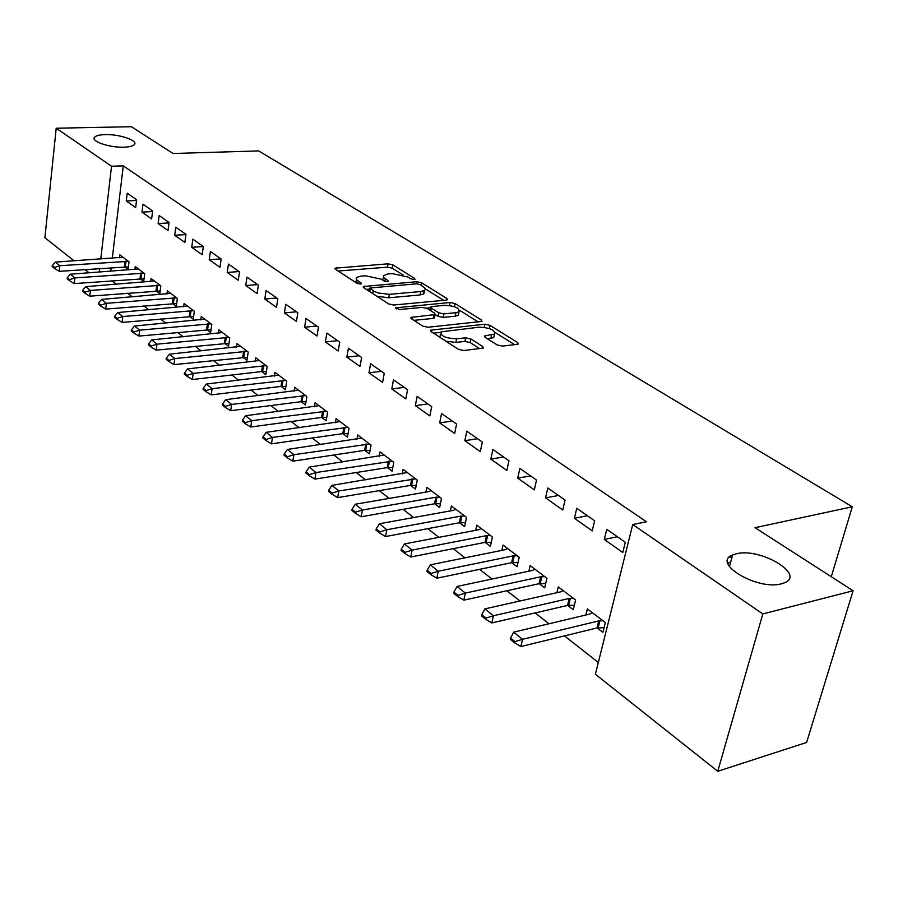 <?xml version="1.0" encoding="UTF-8"?>
<svg xmlns="http://www.w3.org/2000/svg" width="898" height="898" viewBox="0 0 898 898"><rect width="100%" height="100%" fill="white"/><g stroke="black" fill="none" stroke-linecap="round" stroke-linejoin="round"><path stroke-width="1.35" d="M414.146 279.525L414.988 279.289L414.663 278.447L392.864 264.876L388.037 263.832L335.122 268.176L335.515 269.321L356.955 283.285L360.457 284.049L361.366 283.79L361.086 282.937L357.123 280.221L356.225 278.503L356.955 277.302L361.119 276.124L365.475 275.776L381.291 279.199L384.12 281.007L387.588 281.759L388.464 281.512L388.161 280.67L383.861 277.684L383.345 275.753L387.925 273.957L392.19 273.609L407.86 276.999L410.712 278.773L414.146 279.525M736.259 553.819L732.633 554.998C711.149 562.878 757.216 590.682 781.417 583.812L784.302 582.881C806.224 574.608 760.056 547.297 736.259 553.819M105.122 134.621C99.768 134.779 96.288 135.598 94.705 137.091C89.935 141.053 109.433 147.822 124.025 147.182C129.233 147.003 132.612 146.194 134.172 144.769C138.988 140.75 119.67 134.06 105.122 134.621M497.11 344.911L502.42 346.078L517.147 344.372L518.191 344.069L517.652 342.553L490.027 325.357L484.853 324.223L430.714 330.172L431.163 331.609L458.418 349.344L463.806 350.534L483.259 348.087L482.765 346.561L470.911 338.984L465.613 337.828L456.588 338.815C445.419 338.277 440.267 335.942 441.154 331.822L479.184 327.175C490.196 327.759 495.292 330.071 494.472 334.112L484.707 335.919L485.212 337.39L497.11 344.911M632.742 524.522L762.806 613.94L717.76 771.281L595.385 674.252L632.742 524.522L646.437 521.76L123.273 165.849L111.543 166.242L100.756 259.062M74.074 260.858L44.9 237.723L56.204 128.212L131.422 126.719L173.056 153.491L258.669 150.92L852.281 506.786L755.038 527.698L853.1 590.761L762.806 613.94M56.204 128.212L111.543 166.242M446.183 300.112L447.339 299.775L446.856 298.484L421.622 282.78L416.694 281.714L363.387 286.518L363.802 287.742L388.632 303.917L393.762 305.028L446.183 300.112M455.062 303.591L481.44 320.014L481.957 321.417L427.964 327.242L422.711 326.097L411.464 318.779L411.026 317.409L435.081 314.547L434.621 313.189L427.246 308.485L422.139 307.374L399.666 309.529L395.76 307.823L450.01 302.491L455.062 303.591L454.444 306.712M831.29 576.729L852.281 506.786M576.763 508.279L574.417 518.269L592.22 530.875L594.644 520.806L576.763 508.279M567.648 605.409L573.283 609.708L575.618 600.021L558.275 586.888L556.906 592.691M519.863 468.397L517.731 478.129L534.321 489.87L536.521 480.071L519.863 468.397M511.725 562.664L517.08 566.75L519.201 557.299L503.026 545.041L501.847 550.384M466.78 431.186L464.827 440.671L480.318 451.638L482.327 442.085L466.78 431.186M459.495 522.748L464.592 526.643L466.533 517.405L451.402 505.956L450.392 510.895M417.132 396.377L415.347 405.638L429.85 415.909L431.68 406.581L417.132 396.377M410.622 485.38L415.482 489.096L417.244 480.082L403.079 469.351L402.192 473.953M370.593 363.757L368.966 372.793L382.57 382.425L384.243 373.332L370.593 363.757M364.779 450.347L369.415 453.894L371.042 445.094L357.73 435.014L356.955 439.302M326.883 333.124L325.39 341.947L338.187 351.006L339.713 342.116L326.883 333.124M321.686 417.413L326.131 420.814L327.624 412.204L315.097 402.731L314.423 406.749M285.766 304.299L284.397 312.919L296.441 321.45L297.844 312.762L285.766 304.299M281.13 386.409L285.384 389.665L286.743 381.257L274.945 372.322L274.35 376.105M246.995 277.123L245.738 285.553L257.097 293.59L258.388 285.115L246.995 277.123M242.864 357.168L246.95 360.289L248.207 352.061L237.061 343.631L236.533 347.2M210.39 251.474L209.234 259.702L219.976 267.301L221.155 259.017L210.39 251.474M206.72 329.544L210.648 332.541L211.793 324.492L201.264 316.511L200.793 319.89M175.772 227.205L174.706 235.254L184.876 242.449L185.965 234.344L175.772 227.205M172.506 303.401L176.289 306.285L177.344 298.405L167.376 290.851L166.949 294.05M142.984 204.216L142.007 212.096L151.627 218.921L152.638 210.985L142.984 204.216M140.088 278.627L143.736 281.411L144.713 273.688L135.25 266.526L134.868 269.568M123.273 165.849L112.295 258.287M111.184 267.66L110.746 271.308M111.767 280.76L116.28 284.296M127.55 293.141L132.332 296.89M143.759 305.859L148.832 309.832M160.416 318.925L165.782 323.134M177.535 332.35L183.226 336.817M195.147 346.168L201.163 350.882M213.253 360.379L219.617 365.374M231.897 374.994L238.632 380.281M251.081 390.058L258.209 395.636M270.848 405.559L278.38 411.464M291.221 421.532L299.169 427.774M312.223 438.011L320.62 444.6M333.876 455.005L342.755 461.965M356.225 472.539L365.609 479.902M379.304 490.634L389.216 498.412M403.135 509.334L413.619 517.562M427.774 528.664L438.841 537.352M453.254 548.644L464.951 557.826M479.611 569.332L491.981 579.03M506.899 590.738L519.976 600.998M535.174 612.919L548.992 623.762M564.472 635.907L598.326 662.466M124.519 266.717L128.088 269.445L129.031 261.812L119.804 254.83L119.456 257.805M127.224 193.171L126.292 200.972L135.665 207.618L136.631 199.76L127.224 193.171M156.084 290.84L159.799 293.68L160.809 285.878L151.1 278.526L150.696 281.646M159.159 215.554L158.138 223.523L168.027 230.528L169.071 222.502L159.159 215.554M189.377 316.287L193.227 319.239L194.338 311.269L184.09 303.513L183.641 306.802M192.846 239.171L191.734 247.309L202.173 254.706L203.318 246.512L192.846 239.171M224.534 343.159L228.541 346.224L229.742 338.086L218.91 329.88L218.416 333.36M228.44 264.113L227.228 272.442L238.273 280.266L239.508 271.881L228.44 264.113M261.722 371.581L265.887 374.769L267.2 366.451L255.739 357.774L255.167 361.445M266.1 290.514L264.787 299.034L276.483 307.318L277.83 298.742L266.1 290.514M301.111 401.687L305.455 405.009L306.88 396.501L294.724 387.296L294.084 391.202M306.016 318.498L304.59 327.22L316.994 335.998L318.464 327.22L306.016 318.498M342.901 433.633L347.447 437.101L348.996 428.402L336.088 418.625L335.369 422.778M348.402 348.211L346.841 357.135L360.031 366.474L361.636 357.483L348.402 348.211M387.341 467.589L392.089 471.214L393.773 462.313L380.045 451.919L379.225 456.352M393.492 379.809L391.786 388.957L405.829 398.903L407.58 389.687L393.492 379.809M434.666 503.756L439.638 507.561L441.49 498.446L426.853 487.356L425.899 492.126M441.547 413.495L439.683 422.868L454.669 433.476L456.588 424.036L441.547 413.495M485.167 542.37L490.398 546.354L492.418 537.015L476.782 525.173L475.693 530.314M492.867 449.471L490.824 459.08L506.854 470.429L508.953 460.741L492.867 449.471M539.204 583.655L544.693 587.853L546.916 578.278L530.168 565.605L528.9 571.173M547.814 487.984L545.569 497.84L562.754 510.008L565.067 500.074L547.814 487.984M597.125 627.938L602.917 632.36L605.353 622.538L587.382 608.934L585.9 615.007M606.779 529.315L604.309 539.429L622.774 552.506L625.311 542.302L606.779 529.315M853.1 590.761L806.617 742.455L717.76 771.281M89.205 272.857L84.984 269.512M99.667 268.468L99.24 272.139M126.292 200.972L136.541 200.49M142.007 212.096L152.559 211.558M158.138 223.523L169.015 222.917M174.706 235.254L185.931 234.58M191.734 247.309L203.307 246.557M209.234 259.702L220.964 258.882M227.228 272.442L239.048 271.555M245.738 285.553L257.636 284.587M264.787 299.034L276.764 297.99M284.397 312.919L296.463 311.797M304.59 327.22L316.736 326.008M325.39 341.947L337.626 340.656M346.841 357.135L359.155 355.743M368.966 372.793L381.358 371.312M391.786 388.957L404.268 387.364M415.347 405.638L427.908 403.932M439.683 422.868L452.323 421.05M464.827 440.671L477.545 438.729M490.824 459.08L503.621 457.003M517.731 478.129L530.595 475.906M545.569 497.84L558.511 495.483M574.417 518.269L587.415 515.744M604.309 539.429L617.375 536.735M383.547 277.269L382.66 280.075M356.562 279.559L355.709 282.477M403.022 274.934L392.258 268.199L387.431 267.166L338.131 271.028M369.729 289.111L366.35 289.403M443.679 300.347L425.248 288.83M419.983 284.565L416.515 283.813L369.931 288L374.039 291.311L378.249 293.006L389.384 294.342L420.713 291.536L424.518 290.458L425.259 289.482L424.855 288.022L419.983 284.565M376.823 296.228L388.755 297.799L389.384 294.342M423.721 290.885L423.867 293.871L420.062 294.959L388.755 297.799M459.697 310.36L478.32 322M413.888 320.35L433.218 318.408L434.565 317.252M426.561 308.126L430.681 307.733M455.959 312.695L459.001 311.819C459.697 308.014 454.747 305.825 444.128 305.264L430.872 306.768L431.332 308.093L438.718 312.785L443.848 313.907L455.959 312.695L455.275 316.186L458.317 315.299L458.732 313.2M430.714 307.543L430.108 310.315M455.275 316.186L443.163 317.398L438.033 316.287L435.182 314.468M494.214 335.369L493.732 337.648L487.558 338.872M440.694 334.168L439.706 337.165M445.913 341.206L455.87 342.407L456.588 338.815M479.734 348.693L470.182 342.565L464.895 341.408L455.87 342.407M440.57 332.395L433.532 333.147M514.599 344.664L495.269 332.586M122.97 257.221L55.362 262.115L59.818 265.718L128.414 261.34M54.497 267.424L52.275 265.617L52.174 266.56L54.396 268.367L54.497 267.424L59.818 265.718L59.212 271.331L128.403 266.863M55.362 262.115L52.275 265.617M54.396 268.367L59.212 271.331M138.46 268.962L70.347 274.216L74.927 277.909L144.05 273.183M69.539 279.648L67.249 277.785L67.148 278.739L69.427 280.591L69.539 279.648L74.927 277.909L74.298 283.588L144.073 278.773M70.347 274.216L67.249 277.785M69.427 280.591L74.298 283.588M154.366 281.007L85.737 286.642L90.44 290.436L160.102 285.351M84.973 292.198L82.638 290.29L82.526 291.244L84.872 293.152L84.973 292.198L90.44 290.436L89.778 296.172L160.147 290.986M85.737 286.642L82.638 290.29M84.872 293.152L89.778 296.172M170.699 293.365L101.553 299.416L106.391 303.311L176.592 297.833M100.845 305.096L98.432 303.131L98.32 304.096L100.733 306.061L100.845 305.096L106.391 303.311L105.695 309.114L176.659 303.535M101.553 299.416L98.432 303.131M100.733 306.061L105.695 309.114M187.469 306.072L117.818 312.538L122.779 316.545L193.53 310.652M117.155 318.352L114.686 316.332L114.562 317.308L117.043 319.329L117.155 318.352L122.779 316.545L122.061 322.416L193.62 316.422M117.818 312.538L114.686 316.332M117.043 319.329L122.061 322.416M204.71 319.127L134.532 326.03L139.639 330.15L210.929 323.841M133.937 331.979L131.389 329.914L131.265 330.902L133.813 332.967L133.937 331.979L139.639 330.15L138.887 336.088L211.052 329.656M134.532 326.03L131.389 329.914M133.813 332.967L138.887 336.088M222.423 332.541L151.717 339.915L156.982 344.159L228.822 337.39M151.19 346.011L148.574 343.878L148.439 344.877L151.055 347.01L151.19 346.011L156.982 344.159L156.196 350.153L228.979 343.272M151.717 339.915L148.574 343.878M151.055 347.01L156.196 350.153M240.642 346.336L169.419 354.194L174.829 358.56L247.219 351.32M168.947 360.435L166.253 358.246L166.119 359.256L168.813 361.445L168.947 360.435L174.829 358.56L173.999 364.622L247.41 357.269M169.419 354.194L166.253 358.246M168.813 361.445L173.999 364.622M259.376 360.525L187.626 368.898L193.205 373.4L266.145 365.654M187.233 375.297L184.46 373.04L184.315 374.062L187.098 376.318L187.233 375.297L193.205 373.4L192.34 379.528L261.599 371.592L266.38 371.671M187.626 368.898L184.46 373.04M187.098 376.318L192.34 379.528M278.661 375.139L206.394 384.052L212.13 388.677L285.631 380.415M206.08 390.608L203.217 388.284L203.06 389.317L205.923 391.64L206.08 390.608L212.13 388.677L211.232 394.884L281.007 386.421L285.901 386.488M206.394 384.052L203.217 388.284M205.923 391.64L211.232 394.884M298.518 390.17L225.724 399.655L231.639 404.426L305.69 395.603M225.488 406.379L222.536 403.988L222.378 405.032L225.331 407.434L225.488 406.379L231.639 404.426L230.696 410.7L300.987 401.698L306.005 401.754M225.724 399.655L222.536 403.988M225.331 407.434L230.696 410.7M318.97 405.66L245.648 415.74L251.743 420.668L326.356 411.25M245.502 422.644L242.46 420.174L242.292 421.229L245.334 423.71L245.502 422.644L251.743 420.668L250.755 427.01L321.574 417.435L326.715 417.469M245.648 415.74L242.46 420.174M245.334 423.71L250.755 427.01M340.039 421.611L266.201 432.331L272.487 437.416L347.661 427.381M266.145 439.425L263.002 436.877L262.833 437.943L265.965 440.491L266.145 439.425L272.487 437.416L271.454 443.837L342.789 433.644L348.054 433.667M266.201 432.331L263.002 436.877M265.965 440.491L271.454 443.837M361.759 438.067L287.405 449.449L293.893 454.691L369.617 444.016M287.439 456.734L284.206 454.107L284.026 455.185L287.259 457.823L287.439 456.734L293.893 454.691L292.815 461.19L364.655 450.358L370.066 450.369M287.405 449.449L284.206 454.107M287.259 457.823L292.815 461.19M384.164 455.028L309.294 467.128L315.995 472.539L392.269 461.168M309.44 474.615L306.095 471.888L305.904 472.988L309.249 475.704L309.44 474.615L315.995 472.539L314.861 479.117L387.218 467.611L392.774 467.589M309.294 467.128L306.095 471.888M309.249 475.704L314.861 479.117M407.277 472.539L331.901 485.38L338.827 490.97L415.651 478.87M332.159 493.081L328.702 490.263L328.511 491.374L331.968 494.192L332.159 493.081L338.827 490.97L337.648 497.627L410.498 485.403L416.212 485.369M331.901 485.38L328.702 490.263M331.968 494.192L337.648 497.627M431.152 490.611L428.548 491.666L355.271 504.238L362.433 510.019L435.856 497.223L439.784 497.155M355.642 512.163L352.072 509.256L351.87 510.378L355.44 513.286L355.642 512.163L362.433 510.019L361.187 516.765L434.542 503.778L440.413 503.722M355.271 504.238L352.072 509.256M355.44 513.286L361.187 516.765M455.802 509.278L453.198 510.39L379.427 523.747L386.836 529.73L460.753 516.125L464.726 516.047M379.933 531.897L376.24 528.9L376.015 530.033L379.719 533.042L379.933 531.897L386.836 529.73L385.534 536.544L459.372 522.759L465.422 522.681M379.427 523.747L376.24 528.9M379.719 533.042L385.534 536.544M481.272 528.574L478.679 529.741L404.426 543.93L412.092 550.115L486.491 535.668L490.51 535.567M405.065 552.326L401.238 549.217L401.013 550.362L404.83 553.471L405.065 552.326L412.092 550.115L410.723 557.018L485.043 542.392L491.273 542.269M404.426 543.93L401.238 549.217M404.83 553.471L410.723 557.018M507.617 548.521L505.035 549.744L430.299 564.82L438.246 571.229L513.117 555.884L517.169 555.761M431.085 573.474L427.122 570.252L426.887 571.409L430.838 574.63L431.085 573.474L438.246 571.229L436.798 578.222L511.602 562.687L518.023 562.541M430.299 564.82L427.122 570.252M430.838 574.63L436.798 578.222M534.882 569.164L532.301 570.443L457.104 586.45L465.332 593.095L540.663 576.797L544.76 576.651M458.036 595.374L453.928 592.04L453.681 593.219L457.789 596.553L458.036 595.374L465.332 593.095L463.817 600.178L539.069 583.689L545.703 583.509M457.104 586.45L453.928 592.04M457.789 596.553L463.817 600.178M563.091 590.536L560.52 591.883L484.886 608.878L493.417 615.77L569.186 598.461L573.339 598.293M485.986 618.082L481.721 614.625L481.463 615.826L485.717 619.283L485.986 618.082L493.417 615.77L491.823 622.943L567.525 605.432L574.361 605.218M484.886 608.878L481.721 614.625M485.717 619.283L491.823 622.943M730.691 562.036L727.807 563.192M732.442 555.682L731.791 555.402M729.412 557.108L732.05 557.097M592.332 612.672L589.761 614.086L513.69 632.136L522.546 639.286L598.741 620.9L602.94 620.709M514.969 641.643L510.558 638.051L510.277 639.264L514.7 642.856L514.969 641.643L522.546 639.286L520.874 646.549L597.002 627.96L604.073 627.702M513.69 632.136L510.558 638.051M514.7 642.856L520.874 646.549M414.472 279.48L414.663 278.447M360.895 283.981L361.086 282.937M387.981 281.703L388.161 280.67M384.872 281.366L385.321 278.863M357.819 283.689L358.268 281.108M336.133 269.726L336.458 267.806M387.431 267.166L388.037 263.832M392.258 268.199L392.864 264.876M364.341 288.101L364.689 286.148M416.302 283.835L416.694 281.714M421.151 285.295L421.622 282.78M446.553 300.055L446.856 298.484M369.729 291.603L370.223 288.864M372.749 293.567L373.242 290.829M420.062 294.959L420.713 291.536M481.104 321.697L481.44 320.014M411.879 319.048L412.261 317.05M433.218 318.408L433.902 314.895M396.377 308.934L396.635 307.565M449.427 305.488L450.01 302.491M430.816 310.764L431.332 308.093M438.033 316.287L438.718 312.785M443.163 317.398L443.848 313.907M485.414 337.525L485.807 335.594M490.836 338.501L491.565 334.965M464.895 341.408L465.613 337.828M470.182 342.565L470.911 338.984M482.383 348.379L482.765 346.561M431.523 331.833L431.916 329.813M484.224 327.332L484.853 324.223M489.376 328.522L490.027 325.357M517.27 344.361L517.652 342.553M125.35 266.717L126.023 261.217M124.407 266.717L125.069 261.228M140.941 278.616L141.637 273.071M139.987 278.627L140.683 273.082M156.937 290.84L157.666 285.227M155.971 290.851L156.701 285.25M173.37 303.389L174.133 297.721M172.394 303.401L173.157 297.743M190.253 316.276L191.038 310.551M189.265 316.298L190.05 310.573M207.595 329.521L208.415 323.74M206.596 329.555L207.427 323.763M225.42 343.148L226.285 337.289M224.421 343.171L225.275 337.322M243.762 357.146L244.649 351.23M242.752 357.18L243.639 351.264M262.62 371.559L263.552 365.576M261.599 371.592L262.53 365.609M282.039 386.387L283.016 380.337M281.007 386.421L281.983 380.37M302.031 401.653L303.041 395.535M300.987 401.698L302.009 395.58M322.618 417.379L323.684 411.194M321.574 417.435L322.629 411.239M343.844 433.588L344.944 427.325M342.789 433.644L343.889 427.381M365.722 450.302L366.878 443.971M364.655 450.358L365.812 444.027M388.284 467.532L389.496 461.134M387.218 467.611L388.419 461.202M411.587 485.324L412.844 478.847M410.498 485.403L411.755 478.926M435.631 503.699L436.956 497.133M434.542 503.778L435.856 497.223M460.483 522.67L461.864 516.036M459.372 522.759L460.753 516.125M486.166 542.291L487.614 535.567M485.043 542.392L486.491 535.668M512.724 562.575L514.24 555.772M511.602 562.687L513.117 555.884M540.203 583.565L541.797 576.684M539.069 583.689L540.663 576.797M568.67 605.308L570.331 598.337M567.525 605.432L569.186 598.461M598.158 627.825L599.898 620.765M597.002 627.96L598.741 620.9M729.434 566.616L732.633 554.998M94.447 139.437L94.705 137.091M335.01 268.861L335.122 268.176M363.263 287.248L363.387 286.518M369.336 291.345L369.841 288.516M423.867 293.871L424.518 290.458M410.869 318.24L411.026 317.409M434.408 318.06L435.081 314.547M395.659 308.384L395.76 307.823M458.317 315.299L459.001 311.819M484.538 336.784L484.707 335.919M493.732 337.648L494.472 334.112M430.546 331.036L430.714 330.172"/></g></svg>
